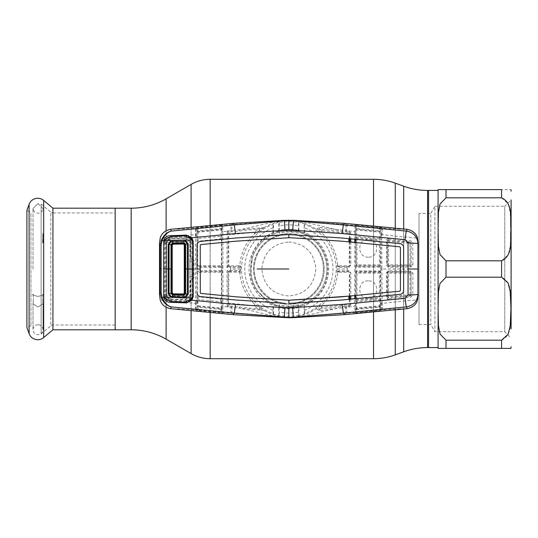 <?xml version="1.0" encoding="UTF-8"?>
<svg xmlns="http://www.w3.org/2000/svg" width="538" height="538" viewBox="0 0 538 538"><rect width="100%" height="100%" fill="white"/><g stroke="black" fill="none" stroke-linecap="round" stroke-linejoin="round"><path stroke-width="0.4" stroke-dasharray="2.69 2.02" d="M288.845 242.013C305.248 243.606 314.239 252.598 315.833 268.98C314.246 285.402 305.254 294.4 288.859 295.987C272.45 294.407 263.452 285.416 261.858 269.007C263.438 252.604 272.436 243.606 288.845 242.013M428.551 269L428.551 198.038L428.551 269M428.551 347.582L428.551 190.418L428.551 347.582M115.166 208.199L115.166 329.801L115.166 208.199M250.742 269A38.104 38.104 0 0 1 288.845 230.896A38.104 38.104 0 0 1 326.943 269C327.238 248.327 309.458 230.587 288.859 230.896C268.233 230.594 250.439 248.321 250.742 269A38.104 38.104 0 0 1 288.845 230.896A38.104 38.104 0 0 1 326.943 269A38.104 38.104 0 0 1 288.845 307.104A38.104 38.104 0 0 1 250.742 269C250.432 289.659 268.26 307.42 288.819 307.104C309.498 307.42 327.252 289.619 326.943 269A38.104 38.104 0 0 1 288.845 307.104A38.104 38.104 0 0 1 250.742 269M323.452 269A34.607 34.607 0 0 1 288.845 303.607A34.607 34.607 0 0 1 254.239 269A34.607 34.607 0 0 1 288.845 234.393A34.607 34.607 0 0 1 323.452 269A34.607 34.607 0 0 1 288.845 303.607A34.607 34.607 0 0 1 254.239 269A34.607 34.607 0 0 1 288.845 234.393A34.607 34.607 0 0 1 323.452 269M438.073 190.418L438.073 347.582L438.443 212.308L440.044 203.936L446.009 197.809L446.009 189.625L510.965 189.625L501.577 189.625L501.577 197.809L508.148 203.767L510.212 212.187L510.965 229.37L510.199 246.572L508.107 254.958L501.577 260.816L446.009 260.816L440.017 254.609L438.436 246.263L438.073 229.309L438.073 308.691L438.436 291.731L440.01 283.418L446.009 277.184L501.577 277.184C513.824 283.008 509.748 298.395 510.965 308.644C509.768 318.933 513.797 334.428 501.577 340.191L446.009 340.191L440.03 334.024L438.443 325.665L438.073 308.691L438.073 348.375M419.021 213.438L419.021 324.562L419.021 213.438L430.777 213.438L430.777 324.562L430.777 213.438L434.899 206.289L434.899 331.711L434.899 206.289L504.752 206.289L504.752 331.711L504.752 206.289L511.1 199.941L511.1 328.805M446.009 340.191L446.009 348.375L510.965 348.375L501.577 348.375L501.577 340.191M438.073 189.625L438.073 233.532M438.073 312.921L438.073 304.468M428.551 330.184L428.551 207.816L428.551 330.184M115.166 325.039L52.932 325.039A3.282 3.282 0 0 0 50.828 325.806L50.828 212.194A3.282 3.282 0 0 0 52.932 212.961L52.932 325.039L52.932 212.961L115.166 212.961L115.166 325.039L115.166 212.961M41.144 204.07L50.828 212.194L50.828 325.806L41.144 333.93L41.144 204.07L41.144 333.93M30.908 325.752L26.9 327.602L26.9 210.398L30.908 212.248L30.908 325.752L30.908 212.248M52.932 329.801L52.932 208.199M38.01 296.445C33.04 295.207 31.453 294.528 33.255 294.4L33.013 294.703L33.255 294.4C31.453 294.528 33.04 295.207 38.01 296.445C42.986 295.207 44.573 294.528 42.771 294.4L43.013 294.703L42.771 294.4C44.573 294.528 42.986 295.207 38.01 296.445M33.262 297.232L33.262 294.461L33.262 297.232M33.336 298.476L33.295 299.471L33.336 298.476M33.262 299.915L33.262 302.517L33.262 299.915M33.255 302.598L33.013 303.788L38.01 306.996L33.013 303.788L33.255 302.598M42.764 297.232L42.764 294.461L42.764 297.232M42.69 298.476L42.731 299.471L42.69 298.476M42.764 299.915L42.764 302.517L42.764 299.915M42.771 302.598L43.013 303.788L38.01 306.996L43.013 303.788L42.771 302.598M38.01 203.559L43.013 208.502L42.764 210.022L43.013 208.502L38.01 203.559L33.013 208.502L33.262 210.022L33.013 208.502L38.01 203.559M42.643 235.503L43.013 234.514L42.643 237.749L43.013 236.707L42.63 232.994L43.013 234.064L42.643 235.503M42.811 242.598L42.63 239.699L43.013 241.118L42.636 243.095L42.63 242.113M42.636 243.095L42.63 242.537M42.758 237.029L42.879 240.399L42.758 237.029M43.013 236.707L43.006 237.614M42.636 239.323L42.979 239.323L42.636 239.874M33.336 210.049L33.336 210.049C34.25 212.106 35.811 213.183 38.01 213.277C40.215 213.183 41.776 212.106 42.69 210.049M350.783 241.959L350.85 265.348L348.947 267.272L338.839 267.339L336.99 265.644L337.104 269L347.218 269L347.218 270.728L338.839 270.661L336.996 272.268L337.629 273.035C336.358 286.021 330.924 296.868 321.327 305.571L313.735 310.345C307.561 314.044 300.897 316.263 293.741 317.01A48.259 48.259 0 0 1 283.95 317.01L284.212 317.662M259.249 307.386A0.955 0.941 -59.3 0 1 258.583 309.088L229.04 305.914L229.618 303.25L253.593 305.611L258.583 309.088L263.956 310.345C269.935 313.984 276.599 316.209 283.95 317.01L283.519 317.023C273.022 317.292 254.05 310.5 239.195 308.24L263.956 310.345L254.346 303.99C245.805 295.423 240.97 285.106 239.834 273.035L240.58 272.248L240.6 270.325L238.885 272.161L229.733 272.161A0.955 0.955 135 0 0 228.784 273.109L228.758 302.316L228.173 305.039L228.072 272.396L228.784 273.109M240.58 265.752L240.6 267.675L238.885 265.839L229.733 265.839L229.027 266.552L239.632 266.646A0.955 0.955 136.9 0 0 240.58 265.752L239.834 264.965A0.955 0.955 137.3 0 1 238.885 265.839M259.249 230.614A0.955 0.941 59.3 0 0 258.583 228.912L229.04 232.086L229.618 234.75L253.593 232.389L258.583 228.912L263.956 227.655L254.346 234.01C245.805 242.577 240.97 252.894 239.834 264.965M263.95 227.648L263.956 227.655C270.13 223.956 276.794 221.737 283.95 220.99L283.519 220.977C273.022 220.708 254.05 227.5 239.195 229.76L263.896 227.688M288.845 220.237L288.845 220.741A48.259 48.259 0 0 0 283.95 220.99L283.519 220.977M273.022 313.567L272.968 305.456A39.758 39.758 0 0 1 272.968 232.544L273.533 232.92L278.751 231.125L279.188 230.567A39.63 39.63 0 0 1 298.503 230.567L298.422 222.692A47.29 47.29 0 0 0 279.262 222.692L278.751 222.275L273.533 223.721L273.022 224.433A47.29 47.29 0 0 0 273.022 313.567L273.533 314.279L278.751 315.725L279.262 315.308A47.29 47.29 0 0 0 298.422 315.308L298.368 307.601A39.758 39.758 0 0 1 279.316 307.601L279.262 315.308M272.968 232.544L273.022 224.433M298.368 307.601L298.415 304.716L298.503 307.433A39.63 39.63 0 0 1 279.188 307.433L278.751 306.875L273.533 305.08L272.968 305.456M279.188 307.433L279.269 304.716L279.316 307.601M298.415 304.716A36.981 36.981 0 0 1 279.269 304.716M298.422 315.308L298.933 315.725L304.152 314.279L304.663 313.567A47.29 47.29 0 0 0 304.663 224.433L304.716 227.836A44.116 44.116 0 0 1 304.716 310.164L304.716 305.456L304.152 305.08L298.933 306.875L298.503 307.433M296.458 230.856L295.402 231.696L286.263 231.212L285.201 230.277A38.897 38.897 0 0 0 278.348 231.548L275.94 232.053A39.133 39.133 0 0 0 251.898 256.095L251.172 258.529L252.12 259.814L250.997 269L251.172 272.645L250.116 272.638A38.897 38.897 0 0 0 256.888 291.179L258.98 292.282L265.57 298.879L266.666 300.957A38.897 38.897 0 0 0 285.201 307.723L286.263 306.788L298.052 305.739L299.35 306.7A39.133 39.133 0 0 0 325.988 281.32L326.297 279.491A38.897 38.897 0 0 0 296.458 230.856M298.503 230.567L298.933 231.125L304.152 232.92L304.716 232.544A39.758 39.758 0 0 1 304.716 305.456M304.663 224.433L304.152 223.721L298.933 222.275L298.422 222.692M304.716 310.164L304.663 313.567M304.716 232.544L304.716 227.836M279.262 222.692L279.316 225.926A44.116 44.116 0 0 1 298.368 225.926M298.368 230.399A39.758 39.758 0 0 0 279.316 230.399L279.316 225.926M279.316 230.399L279.269 233.284L279.188 230.567M298.415 233.284A36.981 36.981 0 0 0 279.269 233.284M229.027 266.552L229.006 266.559A0.955 0.955 -135 0 1 228.072 265.604L228.784 264.891L228.758 235.684L228.173 232.961L228.072 265.604L227.029 265.826L227.157 231.212L222.9 231.676L222.9 306.324L239.195 308.24L239.417 306.936M229.733 265.839A0.955 0.955 -135 0 1 228.784 264.891M227.029 265.826L227.029 267.494L227.904 265.839A0.955 0.72 -129.7 0 0 228.731 266.666L227.029 267.494L230.472 267.5L230.472 269L240.58 269L240.6 267.675L230.472 267.5L230.54 266.559M230.472 269L230.472 270.5L227.029 270.506L227.157 306.788M197.009 307.413A0.955 0.948 167.8 0 1 198.051 306.472L197.843 299.518L198.394 296.855L220.392 299.02A0.955 0.941 -5.8 0 0 221.434 298.086L221.414 273.109A0.955 0.955 -135 0 0 220.459 272.161L198.495 272.161A0.955 0.955 135 0 0 197.54 273.109L197.17 308.166A0.955 0.948 167.9 0 1 198.213 307.225L198.051 306.472L221.084 308.684L220.916 309.411L198.213 307.225L198.233 310.036A0.955 0.343 179.6 0 0 197.439 310.17L198.233 310.52L198.206 311.119L220.795 313.298L220.829 312.719L198.233 310.52L198.233 310.036L220.829 312.121L220.829 312.719L221.71 312.437A0.955 0.941 -115.7 0 0 222.557 313.338L222.577 313.318A0.955 0.948 -167.2 0 1 221.723 312.37L221.77 310.359A0.955 0.948 -167.2 0 0 220.916 309.411L220.829 312.121A0.955 0.37 -179.6 0 1 221.71 312.437L221.885 226.35A0.955 0.948 167.1 0 1 222.745 225.409L222.9 231.676L222.019 231.999M221.885 226.35L221.723 225.63A0.955 0.948 167.2 0 1 222.577 224.682L222.745 225.409L231.811 224.514L231.905 230.493L239.195 229.76L239.417 231.064M227.157 231.212L229.04 232.086M228.173 232.961L227.218 231.024M253.593 232.389A0.955 0.921 49.1 0 1 254.346 234.01M232.073 231.791L231.905 230.493L231.058 230.573L231.219 231.871M227.278 230.957L231.058 230.573A9.523 0.377 -95.6 0 1 230.795 224.615M232.994 223.364L231.811 224.514L283.983 220.91L284.212 220.338M288.845 220.741A48.259 48.259 0 0 1 293.741 220.99L293.472 220.338M338.577 265.839L338.039 266.418L348.859 266.337L348.368 265.839L338.577 265.839A0.955 0.955 -137.3 0 1 337.629 264.965C336.358 251.979 330.924 241.132 321.327 232.429A0.955 0.941 -56.2 0 1 322.047 230.768L321.327 232.429L316.929 229.739C316.075 229.329 317.003 228.542 319.7 227.392A0.955 0.403 97 0 1 319.686 228.415A0.955 0.403 97 0 1 319.256 229L322.047 230.768L348.49 233.317L348.839 232.107L319.256 229L316.956 229.76L313.735 227.655C307.756 224.016 301.085 221.791 293.741 220.99L345.88 224.514L345.779 230.493L354.791 231.676L354.945 225.409L345.88 224.514L344.697 223.364M294.165 220.977C304.663 220.708 323.634 227.5 338.496 229.76L345.779 230.493L345.618 231.791M349.74 238.852L349.707 233.028L349.263 232.255L349.861 231.132L350.736 232.719L350.769 238.953M347.218 269L347.151 266.337M354.737 295.658L354.737 242.342M354.75 239.336L354.791 231.676L355.672 231.999L355.672 306.001L354.791 306.324L354.945 312.591L293.708 317.09L293.472 317.662M349.337 238.811L349.344 234.265L349.707 233.028L350.736 232.719M349.337 241.824L349.323 264.891L350.85 265.348M348.947 267.272L348.859 266.337L349.808 265.382L349.754 241.865M338.577 272.161L338.039 271.582L348.859 271.663L348.368 272.161L338.577 272.161A0.955 0.955 137.3 0 0 337.629 273.035M336.996 272.315L338.039 271.582A0.955 0.8 91.5 0 0 338.839 270.661M347.151 271.663L347.218 270.728L348.947 270.728L350.85 272.652L350.783 296.041M336.996 265.685L338.039 266.418A0.955 0.8 -91.5 0 1 338.839 267.339M336.99 265.644L337.629 264.965M348.839 232.107L349.007 230.815M346.465 231.871L346.627 230.573A9.523 0.377 -84.4 0 0 346.889 224.615M319.7 227.392L338.496 229.76L338.267 231.064M192.335 296.505L192.335 241.495M186.679 236.343L169.907 237.023L169.847 235.705M163.572 241.898L166.921 242.019C167.096 240.136 168.125 239.074 170.008 238.845L169.907 237.023C167.237 237.144 165.435 238.408 164.507 240.822L164.507 297.178C165.435 299.592 167.237 300.856 169.907 300.977L186.679 301.657M172.503 229.114C177.917 229.275 185.549 228.912 195.395 228.018L196.02 227.964L196.175 227.251L198.206 226.881L222.577 224.682M198.206 226.881L197.971 237.238L221.118 234.965L220.829 225.281L198.233 227.48L197.217 228.199A0.955 0.948 12.1 0 0 196.175 227.251M196.605 227.097A0.955 0.767 78.3 0 1 197.439 227.83A0.955 0.343 -179.6 0 0 198.233 227.964L220.829 225.879A0.955 0.37 179.6 0 0 221.71 225.563L221.77 227.641A0.955 0.948 167.2 0 1 220.916 228.589L198.213 230.775A0.955 0.948 -167.9 0 1 197.17 229.834L197.063 228.906A0.955 0.948 12.1 0 0 196.02 227.964L195.913 234.541L195.57 234.581L195.395 228.018M221.77 227.641L221.938 228.374A0.955 0.948 167.1 0 1 221.084 229.316L198.051 231.528A0.955 0.948 -167.8 0 1 197.009 230.587L197.17 229.834M221.938 228.374L221.965 229.578A0.955 0.343 179.6 0 1 221.084 229.921L197.997 232.16L196.982 231.838L197.009 230.587M197.843 238.482L198.394 241.145L220.392 238.98L220.93 236.249L197.843 238.482L197.971 237.238L196.948 236.955L196.982 231.838M220.93 236.249L221.118 234.965L221.999 234.669L221.972 237.191A0.955 0.948 -164.7 0 0 220.93 236.249M220.392 238.98A0.955 0.941 5.8 0 1 221.434 239.914L221.414 264.891A0.955 0.955 135 0 1 220.459 265.839L198.495 265.839L197.856 266.478L221.111 266.492L222.066 265.543L222.08 270.883L221.031 270.567L221.111 271.508L222.066 272.457L222.08 270.883M221.972 237.191L221.434 239.914M222.557 224.662A0.955 0.941 115.7 0 0 221.71 225.563L220.829 225.281L220.795 224.702M197.17 308.166L196.928 301.919L195.906 302.201L195.913 303.459L195.57 303.419L195.57 234.581C177.19 236.7 165.395 237.836 160.196 237.998M197.063 228.906L196 228.085M197.049 229.02L196.928 301.919M196.928 236.081L195.906 235.799L195.913 234.541L196.935 234.83M169.517 300.123L186.457 300.742C189.053 300.587 190.499 299.209 190.795 296.586L190.822 279.565L192.066 279.565L194.03 277.648L194.05 269L194.03 260.352L192.066 258.435L190.822 258.435L190.795 241.414C190.499 238.798 189.053 237.413 186.457 237.258L169.517 237.877C167.452 237.823 166.128 239.181 165.536 241.965L165.536 296.034C166.128 298.819 167.452 300.177 169.517 300.123L170.001 299.404C168.354 299.518 167.251 298.375 166.706 295.981L166.706 242.019C167.251 239.625 168.347 238.482 170.001 238.596L186.666 238.052C188.838 238.179 190.049 239.356 190.297 241.562L190.331 258.496L190.822 258.435L191.286 259.477L192.147 259.477A0.955 0.955 90 0 1 193.102 260.426L193.223 269L196.841 269M165.496 269L159.517 269M172.503 308.886C177.917 308.725 185.549 309.088 195.395 309.982L195.57 303.419C177.19 301.3 165.395 300.164 160.196 300.002M192.335 269L193.203 269L193.216 277.574L194.03 277.648M193.102 277.574L192.147 278.523A0.955 0.955 -90 0 0 193.102 277.574L193.102 260.426M194.03 260.352L193.216 260.426L192.254 259.477L192.066 258.435M190.795 296.586L190.297 296.438L190.331 279.504L190.822 279.565L191.286 278.523L192.254 278.523L192.066 279.565M165.536 296.034L166.706 295.981M165.496 269.034L166.666 269L165.496 268.966M186.457 300.742L186.666 299.948L170.001 299.404M190.297 296.438C190.049 298.651 188.838 299.821 186.666 299.948M190.795 241.414L190.297 241.562M186.457 237.258L186.666 238.052M169.517 237.877L170.001 238.596M165.536 241.965L166.706 242.019M163.572 296.102L166.921 295.981C167.096 297.864 168.125 298.926 170.008 299.155L169.847 302.295M405.181 229.114C399.774 229.275 392.162 228.912 382.336 228.025L382.115 234.588C400.501 236.7 412.29 237.836 417.495 237.998M382.336 228.025L381.664 227.964L381.772 234.534L382.121 234.568M388.429 267.225L386.479 265.321L386.533 239.78L388.671 237.93L411.106 240.937L412.841 242.988L412.902 264.992L411.005 266.949L388.429 267.225L388.187 266.303L410.017 265.839L388.651 265.839L388.187 266.303L387.225 265.362L386.479 265.321M405.181 308.886C399.774 308.725 392.162 309.088 382.336 309.975L381.664 310.036L381.778 302.181L380.763 301.899L380.756 234.824L381.772 234.534L381.879 269L418.167 269M380.763 236.101L381.778 235.819L382.115 234.588M388.671 237.93L388.584 241.3L387.676 241.38A0.955 0.948 -13.3 0 1 388.718 240.439L410.111 242.416L410.245 241.979L388.349 239.114L387.293 240.009L387.225 265.362L387.696 264.891L409.983 264.878L409.99 243.297L388.584 241.3L388.651 265.839A0.955 0.955 -135 0 1 387.696 264.891L387.676 241.38L387.293 240.009L386.533 239.78M411.005 266.949A0.955 0.78 88.5 0 0 410.225 266.048L411.119 265.046L411.072 243.062L410.965 264.891A0.955 0.955 135 0 1 410.017 265.839L409.983 264.878M410.111 242.416L409.99 243.297M412.841 242.988L411.072 243.062L410.245 241.979A0.955 0.773 99.7 0 0 411.106 240.937M412.902 264.992L410.965 264.891M411.005 271.051L388.429 270.775L386.479 272.679L386.533 298.22L388.671 300.07L411.106 297.063L412.841 295.012L412.902 273.008L411.005 271.051A0.955 0.78 -88.5 0 1 410.225 271.952L388.651 272.161A0.955 0.955 135 0 0 387.696 273.109L387.676 296.62A0.955 0.948 13.3 0 0 388.718 297.561L410.111 295.584L409.99 294.703L388.584 296.7L388.611 273.122L409.983 273.122L410.017 272.161A0.955 0.955 -135 0 1 410.965 273.109L411.072 294.938L410.965 273.109M380.843 269L381.879 269L382.115 303.412C400.501 301.3 412.29 300.164 417.495 300.002M382.336 309.975L382.115 303.412M380.763 301.899L380.756 303.176L382.121 303.432M388.429 270.775L388.187 271.697L410.225 271.952L411.119 272.954L412.902 273.008M410.111 295.584L410.245 296.021L388.349 298.886L388.584 296.7L387.676 296.62L387.293 297.991L387.225 272.638L388.187 271.697L388.651 272.161L388.611 273.122L386.479 272.679M409.983 273.122L409.99 294.703M388.671 300.07L388.349 298.886L387.293 297.991L386.533 298.22M412.841 295.012L411.072 294.938L410.245 296.021A0.955 0.773 -99.7 0 1 411.106 297.063M345.618 306.209L319.256 309L322.047 307.232L348.49 304.683L348.839 305.893L345.618 306.209L345.88 313.486L344.697 314.636M294.165 317.023L293.708 317.09L294.165 317.023C304.663 317.292 323.634 310.5 338.496 308.24L354.791 306.324L354.75 298.664M288.845 317.259L288.845 317.763M222.577 313.318L222.745 312.591L283.519 317.023M253.593 305.611A0.955 0.921 -49.1 0 0 254.346 303.99M227.278 307.043L229.04 305.914M231.219 306.129L231.058 307.427A9.523 0.377 95.6 0 0 230.795 313.385M232.073 306.209L231.811 313.486L232.994 314.636M196.935 303.17L195.913 303.459L196 309.915L196.175 310.749L198.206 311.119M195.395 309.982L196.02 310.036A0.955 0.948 -12.1 0 0 197.063 309.094M197.049 308.98L196 309.915M198.495 265.839A0.955 0.955 -135 0 1 197.54 264.891L197.52 242.08L196.948 236.955M196.888 267.191L196.901 265.523L197.856 266.478L197.782 267.42L196.888 267.191L196.901 272.477L197.856 271.522L221.111 271.508L220.459 272.161M196.605 310.903A0.955 0.767 -78.3 0 0 197.439 310.17L197.217 309.801A0.955 0.948 -12.1 0 1 196.175 310.749M221.77 310.359L221.965 308.422A0.955 0.343 -179.6 0 0 221.084 308.079L197.997 305.84L196.982 306.162M221.965 308.422L221.999 303.331L221.118 303.035L221.084 308.684A0.955 0.948 -167.1 0 1 221.938 309.626M196.948 301.045L197.971 300.762L221.118 303.035L220.93 301.751L197.843 299.518M220.392 299.02L220.93 301.751A0.955 0.948 164.7 0 0 221.972 300.809L221.434 298.086M220.795 313.298L222.557 313.338M222.08 267.117L221.031 267.433L221.111 266.492L220.459 265.839M198.495 272.161L197.782 270.58L196.888 270.809M221.999 303.331L221.972 300.809M221.885 311.65A0.955 0.948 -167.1 0 0 222.745 312.591L222.9 306.324L222.019 306.001M229.733 272.161L229.027 271.448A0.955 0.955 135 0 0 228.072 272.396L227.029 270.506L228.731 271.334A0.955 0.72 129.7 0 0 227.904 272.161L227.029 272.174M228.173 305.039L227.218 306.976M229.027 271.448L239.632 271.354A0.955 0.955 -136.9 0 1 240.58 272.248M239.834 273.035A0.955 0.955 -137.3 0 0 238.885 272.161M240.58 269L240.6 270.325L230.472 270.5L230.54 271.441M321.327 305.571A0.955 0.941 56.2 0 0 322.047 307.232L321.327 305.571M319.7 310.608A0.955 0.403 -97 0 0 319.686 309.585A0.955 0.403 -97 0 0 319.256 309L316.929 308.261C316.075 308.671 317.003 309.458 319.7 310.608L338.496 308.24L338.267 306.936M348.839 305.893L349.007 307.185M346.465 306.129L346.627 307.427A9.523 0.377 84.4 0 1 346.889 313.385M349.74 299.148L349.707 304.972L349.263 305.745L349.861 306.868L350.736 305.281L350.769 299.047M349.337 296.176L349.323 273.109L349.808 272.618L348.859 271.663L348.947 270.728M349.754 296.135L349.808 272.618L350.85 272.652M349.337 299.189L349.344 303.735L349.707 304.972L350.736 305.281M355.127 224.662A0.955 0.941 64.3 0 1 355.974 225.563A0.955 0.37 -179.6 0 0 356.855 225.879L356.768 228.589A0.955 0.948 -167.2 0 1 355.914 227.641L355.961 225.63A0.955 0.948 12.8 0 0 355.107 224.682L356.896 224.702L356.855 225.879L379.451 227.964L379.451 227.48L356.862 225.281L355.974 225.563L355.8 226.35L355.672 231.999M355.8 226.35A0.955 0.948 12.9 0 0 354.945 225.409L355.107 224.682M356.896 224.702L379.485 226.881L381.516 227.251L381.664 227.964A0.955 0.948 167.9 0 0 380.622 228.906L380.252 227.83A0.955 0.343 179.6 0 1 379.451 227.964L379.472 230.775L356.768 228.589L356.607 229.316A0.955 0.948 -167.1 0 1 355.746 228.374L355.914 227.641M381.079 227.097A0.955 0.767 101.7 0 0 380.252 227.83L379.451 227.48L379.485 226.881M381.516 227.251A0.955 0.948 167.9 0 0 380.474 228.199L380.514 229.834A0.955 0.948 167.9 0 1 379.472 230.775L379.633 231.528A0.955 0.948 167.8 0 0 380.682 230.587L380.709 231.838L379.687 232.16L379.633 231.528L356.607 229.316L356.6 229.921A0.955 0.343 -179.6 0 1 355.719 229.578L355.746 228.374M380.709 231.838L380.736 236.955L379.72 237.231L379.687 232.16L356.6 229.921L356.566 234.965L355.685 234.669L355.719 229.578M380.803 271.031L356.654 270.796L356.573 271.73L379.835 271.744L380.783 272.699L380.803 266.969L379.902 267.198L379.418 265.839L357.003 265.839A0.955 0.955 -135 0 1 356.055 264.891L356.028 238.341A0.955 0.948 -13.7 0 1 357.071 237.399L379.525 239.571L379.72 237.231L356.566 234.965L356.761 236.249A0.955 0.948 164.7 0 0 355.719 237.191L355.685 234.669M356.936 238.26L356.95 264.878L379.371 264.878L379.398 240.432L356.028 238.341L355.719 237.191M379.841 238.482L356.761 236.249L357.071 237.399M380.756 234.824L380.622 228.906M380.756 303.176L380.622 309.094A0.955 0.948 -167.9 0 0 381.664 310.036L381.516 310.749A0.955 0.948 -167.9 0 1 380.474 309.801L380.373 273.109A0.955 0.955 -135 0 0 379.418 272.161L357.003 272.161A0.955 0.955 135 0 0 356.055 273.109L356.028 299.659A0.955 0.948 13.7 0 0 357.071 300.601L379.525 298.429L379.841 299.518L356.761 301.751A0.955 0.948 -164.7 0 1 355.719 300.809L355.961 312.37A0.955 0.948 -12.8 0 1 355.107 313.318L381.516 310.749M380.622 309.094L380.252 310.17L379.451 310.52L356.862 312.719L356.855 312.121A0.955 0.37 179.6 0 0 355.974 312.437L355.8 311.65A0.955 0.948 -12.9 0 1 354.945 312.591L355.107 313.318M379.841 299.518L379.472 307.225L356.768 309.411L356.855 312.121L379.451 310.036A0.955 0.343 -179.6 0 1 380.252 310.17A0.955 0.767 -101.7 0 0 381.079 310.903M380.514 308.166A0.955 0.948 -167.9 0 0 379.472 307.225L379.485 311.119M355.127 313.338A0.955 0.941 -64.3 0 0 355.974 312.437L356.862 312.719L356.896 313.298M355.914 310.359A0.955 0.948 167.2 0 1 356.768 309.411L356.607 308.684A0.955 0.948 167.1 0 0 355.746 309.626M380.682 307.413A0.955 0.948 -167.8 0 0 379.633 306.472L356.607 308.684L356.6 308.079A0.955 0.343 179.6 0 0 355.719 308.422M380.709 306.162L379.687 305.84L356.6 308.079L356.566 303.035L355.685 303.331M380.736 301.045L379.72 300.769L356.566 303.035L357.071 300.601M356.936 299.74L356.95 273.122L379.371 273.122L379.398 297.568L356.028 299.659L355.719 300.809M355.8 311.65L355.672 306.001M379.902 267.198L356.654 267.204L355.605 266.888L355.618 265.321L356.573 266.27L379.835 266.256L380.783 265.301L380.803 266.969M355.605 266.888L355.618 272.679L356.573 271.73L357.003 272.161L356.95 273.122L355.618 272.679M368.221 280.856C356.929 280.332 356.943 298.933 368.274 298.355C379.572 298.872 379.532 280.291 368.221 280.856M356.654 270.796L355.605 271.112M356.654 267.204L356.95 264.878L355.618 265.321M380.736 236.955L380.373 264.891A0.955 0.955 135 0 1 379.418 265.839M368.221 257.144C356.929 257.668 356.943 239.067 368.274 239.645C379.572 239.128 379.532 257.709 368.221 257.144M379.902 270.802L379.418 272.161M184.231 269L189.82 269L189.82 269.686L189.82 243.189L192.745 243.075M184.917 299.572L189.396 296.774L189.82 294.817L189.82 269.686M189.396 296.774L166.908 295.443C167.883 297.978 169.389 299.229 171.427 299.189L185.059 299.579L189.006 297.474L189.82 294.811L189.82 269M163.72 294.501L166.8 294.421L166.908 295.443M163.72 243.499L166.8 243.579L166.8 294.421L166.8 269L172.254 269M191.367 299.074L189.006 297.474M192.745 294.925L189.82 294.811M166.8 294.421L167.459 296.841L171.42 299.189M164.91 298.388L167.459 296.841M164.91 239.612L167.459 241.159L171.42 238.811C169.389 238.771 167.883 240.022 166.908 242.557L167.459 241.159M184.917 238.428L171.427 238.811M191.367 238.926L189.006 240.526L185.059 238.421L189.396 241.226L166.908 242.557M189.006 240.526L189.82 243.189L189.396 241.226M192.227 276.586L190.425 276.619L189.82 277.252L189.82 260.748L190.425 261.381L192.227 261.414L192.227 276.586M189.82 260.896L189.82 268.314M189.82 261.065L189.82 243.183M166.8 269L166.8 243.579M166.107 198.838L166.107 339.162M131.178 208.199L131.178 329.801M166.107 307.279L166.107 230.721M191.098 310.594L191.098 227.406M210.15 312.39L210.15 225.61M373.533 311.818L373.533 226.182M395.255 309.794L395.255 228.206M403.688 309.02L403.688 228.98M427.582 190.418L427.582 347.582M403.688 186.202L403.688 351.798M395.255 183.135L395.255 354.865M373.533 179.302L373.533 358.698M210.15 179.302L210.15 358.698M191.098 184.406L191.098 353.594M253.492 269A35.353 35.353 0 0 1 288.845 233.647A35.353 35.353 0 0 1 324.199 269A35.353 35.353 0 0 1 288.845 304.353A35.353 35.353 0 0 1 253.492 269A35.353 35.353 0 0 1 288.845 233.647A35.353 35.353 0 0 1 324.199 269A35.353 35.353 0 0 1 288.845 304.353A35.353 35.353 0 0 1 253.492 269M501.577 260.816L501.577 277.184M446.009 260.816L446.009 277.184M29.106 333.668L29.106 204.332M43.679 337.568L43.679 200.432M278.751 231.125L278.751 222.275M273.533 232.92L273.533 223.721M272.968 310.164A44.116 44.116 0 0 1 272.968 227.836M273.533 314.279L273.533 305.08M278.751 315.725L278.751 306.875M298.368 312.074A44.116 44.116 0 0 1 279.316 312.074M298.933 315.725L298.933 306.875M304.152 232.92L304.152 223.721M298.933 231.125L298.933 222.275M304.152 314.279L304.152 305.08M222.127 265.853L222.994 265.826M337.104 269L336.99 272.356M221.965 229.578L221.999 234.669M197.029 229.37L195.98 228.475M163.586 269L164.386 269M197.029 308.63L195.98 309.525M196.901 265.523L197.54 264.891M196.901 272.477L197.54 273.109M221.031 267.433L197.782 267.42M221.414 264.891L222.066 265.543M221.414 273.109L222.066 272.457M221.031 270.567L197.782 270.58M222.127 272.147L222.994 272.174M380.514 229.834L380.682 230.587M380.373 264.891L380.783 265.301M380.373 273.109L380.783 272.699M419.021 324.562L430.777 324.562L434.899 331.711L504.752 331.711L511.1 338.059M38.01 324.723C35.004 324.992 33.336 326.66 33.013 329.727L33.013 303.788L33.013 329.727C33.336 332.787 35.004 334.454 38.01 334.723C41.023 334.454 42.69 332.787 43.013 329.727C42.69 326.66 41.023 324.992 38.01 324.723M33.013 269L33.013 208.502L33.013 269M43.013 242.82L43.013 234.064M43.013 303.788L43.013 329.727L43.013 303.788M43.013 241.542L43.013 242.389M43.013 241.118L43.013 239.255"/><path stroke-width="0.81" d="M131.178 329.801L131.178 208.199L115.166 208.199L115.166 329.801L115.166 208.199L52.932 208.199L52.932 329.801L131.178 329.801A69.853 69.853 0 0 1 166.107 339.162L191.098 353.594L191.098 310.594M131.178 208.199A69.853 69.853 0 0 0 166.107 198.838L191.098 184.406A38.104 38.104 0 0 1 210.15 179.302L373.533 179.302A63.504 63.504 0 0 1 395.255 183.135L403.688 186.202A69.853 69.853 0 0 0 427.582 190.418L428.551 190.418L428.551 347.582L427.582 347.582L427.582 190.418M427.582 347.582A69.853 69.853 0 0 0 403.688 351.798L395.255 354.865A63.504 63.504 0 0 1 373.533 358.698L210.15 358.698A38.104 38.104 0 0 1 191.098 353.594M438.073 189.625L446.009 189.625L438.073 189.625L438.073 225.086L438.073 190.418L428.551 190.418L428.551 347.582L438.073 347.582M511.1 328.805L511.1 199.941M501.577 189.625L446.009 189.625L446.009 197.809L501.577 197.809L446.009 197.809L440.03 203.976L438.443 212.335L438.073 229.309L438.436 246.269L440.01 254.582L446.009 260.816L501.577 260.816C513.824 254.992 509.748 239.605 510.965 229.356C509.768 219.067 513.797 203.572 501.577 197.809L501.577 189.625M501.577 340.191L508.148 334.233L510.212 325.813L510.965 308.63L510.199 291.428L508.107 283.042L501.577 277.184L446.009 277.184L440.017 283.391L438.436 291.737L438.073 308.691L438.443 325.692L440.044 334.064L446.009 340.191L501.577 340.191L501.577 348.375L438.073 348.375L438.073 312.921M438.073 348.375L446.009 348.375L446.009 340.191M510.892 348.375L511.1 346.788M501.577 348.375L510.965 348.375L501.577 348.375M438.073 304.468L438.073 233.532M52.932 208.199L43.679 200.432L43.679 337.568L52.932 329.801M43.679 200.432A9.207 9.207 0 0 0 29.106 204.332L26.9 210.398L26.9 327.602L29.106 333.668A9.207 9.207 0 0 0 43.679 337.568M293.472 220.338L284.212 220.338L284.427 220.768L293.264 220.768L343.358 224.931L406.358 231.091C413.466 232.342 417.34 236.545 417.965 243.687L417.965 294.313L418.167 243.075L417.495 237.998C416.17 233.411 412.727 230.526 407.185 229.336L344.697 223.364L343.358 224.931L342.121 233.559L292.706 230.23L293.472 220.338L344.697 223.364M350.769 238.953L350.783 241.959M354.737 242.342L354.75 239.336M349.754 241.865L349.74 238.852M349.337 238.811L349.337 241.824M288.845 220.237L288.845 230.116L235.476 233.566L191.931 237.769L193.203 241.428L193.203 296.572L191.931 300.231L186.666 302.881L169.847 302.295C166.666 302.04 164.628 300.406 163.734 297.393L163.734 240.607C164.635 237.594 166.672 235.96 169.847 235.705L186.666 235.119L191.931 237.769L191.219 238.334L188.354 236.525M161.165 292.585L160.169 292.537L160.169 245.463L161.111 240.493C163.599 235.214 167.009 232.08 171.333 231.091C167.358 232.134 164.251 235.362 162.025 240.782L161.165 245.415L161.165 292.585L162.025 297.218C164.251 302.638 167.358 305.866 171.333 306.909L234.333 313.069L288.845 317.407L288.845 307.884L342.121 304.441L405.141 298.301L408.039 294.952L408.086 269L408.039 243.048L405.141 239.699A9.523 0.504 -84.7 0 1 406.358 231.091L407.185 229.336M405.141 239.699L342.121 233.559M292.706 230.23L288.845 230.116M284.212 220.338L232.994 223.364L234.333 224.931L284.427 220.768L284.979 230.23M348.853 296.135L399.862 291.172L400.433 290.54L399.862 291.172L341.502 296.841L288.845 300.265L236.095 296.835L200.829 293.439L200.257 292.806L200.835 293.418L236.095 296.821L288.845 300.244L348.853 296.135L348.866 299.323L341.764 300.022L400.185 294.347C402.296 293.956 403.446 292.692 403.628 290.554L403.628 247.446C403.446 245.308 402.296 244.044 400.185 243.653L341.764 237.978L288.845 234.548L235.832 237.984L200.526 241.387C198.394 241.77 197.244 243.041 197.063 245.194L197.056 269M192.335 241.495L193.203 241.428M192.194 240.405L191.219 238.334M186.679 236.343L186.666 235.119M164.292 240.748L161.111 240.493M292.706 307.77L293.264 317.232L288.845 317.407L288.845 317.763L232.994 314.636L170.506 308.664C164.958 307.474 161.521 304.589 160.196 300.002L159.517 294.925L159.517 243.075L160.196 237.998C161.521 233.411 164.958 230.526 170.506 229.336L171.333 231.091L234.333 224.931L235.476 233.566M170.506 229.336L232.994 223.364M164.292 297.252L161.111 297.507L160.169 292.537L159.517 294.925M161.165 245.415L160.169 245.463L159.517 243.075M170.506 308.664L171.333 306.909C167.009 305.92 163.599 302.786 161.111 297.507M232.994 314.636L234.333 313.069L235.476 304.434L191.931 300.231L191.219 299.666L192.153 297.756M284.212 317.662L284.979 307.77L235.476 304.434M186.666 302.881L186.679 301.657M188.28 301.495L191.219 299.666M192.335 296.505L193.203 296.572M200.526 296.613C198.394 296.23 197.244 294.959 197.063 292.806L197.083 292.806C197.258 294.952 198.408 296.216 200.526 296.599L235.832 300.016L200.526 296.599M285.261 303.351L235.832 300.002L285.274 303.338M288.845 307.884L284.979 307.77M200.264 269L200.257 245.194L200.835 244.582L236.095 241.179L288.845 237.735L236.095 241.165L200.829 244.561L200.257 245.194L200.277 292.806L200.244 269L197.069 269L197.083 245.194C197.258 243.048 198.408 241.784 200.526 241.401L235.832 237.998L285.261 234.649M341.764 300.009L288.845 303.439L288.845 300.244M355.578 295.577L355.847 298.651L400.178 294.333C402.283 293.95 403.426 292.685 403.608 290.554L403.608 247.446C403.433 245.315 402.29 244.057 400.178 243.667L355.847 239.349L355.86 242.544L399.862 246.828L400.433 247.46L400.433 290.54M355.86 295.456L355.847 298.651M348.866 299.323L349.128 296.196M349.128 299.209L355.578 298.583M341.764 300.022L292.43 303.338M292.43 303.351L288.845 303.452M288.845 234.548L285.274 234.662M288.845 237.756L292.235 237.836L288.845 237.735L288.845 234.561L341.764 237.978M292.228 237.85L341.502 241.172L292.235 237.836M400.42 290.54L400.42 247.46M341.764 237.991L348.866 238.677L348.853 241.865L341.502 241.159L399.862 246.828L400.433 247.46M355.847 239.349L348.866 238.677M355.578 239.417L355.86 242.544M348.853 241.865L349.128 238.791M355.578 242.423L349.128 241.804M408.039 243.048A9.523 0.639 0.2 0 1 417.965 243.687L418.167 243.075M418.167 294.925L417.495 300.002C416.17 304.589 412.727 307.474 407.185 308.664L344.697 314.636L343.358 313.069L406.358 306.909L407.185 308.664M405.141 298.301A9.523 0.504 84.7 0 0 406.358 306.909C413.466 305.658 417.34 301.455 417.965 294.313A9.523 0.639 -0.2 0 1 408.039 294.952M342.121 304.441L343.358 313.069L293.264 317.232L293.472 317.662L344.697 314.636M288.845 317.763L293.472 317.662M350.769 299.047L350.783 296.041M354.737 295.658L354.75 298.664M349.754 296.135L349.74 299.148M349.337 299.189L349.337 296.176M183.344 293.997L173.135 293.829L172.2 292.887L172.2 245.113L173.135 244.171L183.344 244.003L184.285 244.965L184.285 293.035L183.344 293.997M168.28 293.647L168.28 244.353L169.066 244.413L169.066 293.587L171.057 296.451L183.962 297.084L185.159 296.868L187.345 294.051L187.345 243.949L188.219 243.842L188.219 294.158L185.489 297.709L183.969 297.991L170.721 297.252L168.28 293.647L171.003 293.486L171.003 244.514L171.635 244.561L171.635 293.439L172.564 294.38L183.909 294.696L184.978 293.782L184.978 244.218L184.023 243.304L172.564 243.62L172.644 242.981L184.009 242.665L185.61 244.158L185.61 293.842L184.009 295.335L172.503 295.019L171.003 293.486L172.2 292.887M185.159 296.868L185.489 297.709L192.066 297.884L192.745 294.925L192.745 243.075L192.066 240.116L191.367 238.926L184.857 235.839L171.299 236.229L164.91 239.612L164.224 240.916L172.368 240.331L172.389 241.239L171.057 241.549L169.066 244.413L171.003 244.514L172.644 242.981M192.066 297.884L191.367 299.074L184.857 302.161L171.299 301.771L164.91 298.388L164.224 297.084L170.721 297.252L171.057 296.451M184.978 293.782L188.219 294.158M184.978 244.218L187.345 243.949L185.159 241.132L185.489 240.291L188.219 243.842M164.224 240.916L163.72 243.499L163.72 294.501L164.224 297.084M172.368 297.669L172.557 294.38L173.135 293.829M168.28 244.353L170.721 240.748L171.057 241.549M185.159 241.132L172.389 241.239L172.523 243.62L171.635 244.568L172.2 245.113M183.909 243.304L183.969 240.009L192.066 240.116M172.368 240.331L183.969 240.009M183.909 294.696L183.969 297.991M173.135 244.171L172.564 243.62M183.317 244.003L184.009 242.665M184.009 295.335L183.317 293.997M166.107 339.162L166.107 307.279M166.107 230.721L166.107 198.838M191.098 227.406L191.098 184.406M210.15 358.698L210.15 312.39M210.15 225.61L210.15 179.302M373.533 358.698L373.533 311.818M373.533 226.182L373.533 179.302M395.255 354.865L395.255 309.794M395.255 228.206L395.255 183.135M403.688 351.798L403.688 309.02M403.688 228.98L403.688 186.202M501.577 277.184L501.577 260.816M446.009 277.184L446.009 260.816M29.106 204.332L29.106 333.668M192.335 269L193.203 269M161.185 269L160.203 269M288.845 269L257.097 269M408.086 269L417.925 269M184.991 269L192.752 269M163.727 269L171.622 269M184.285 244.965L184.971 244.252M184.285 293.035L184.971 293.748M510.965 189.625L511.1 191.212"/></g></svg>
